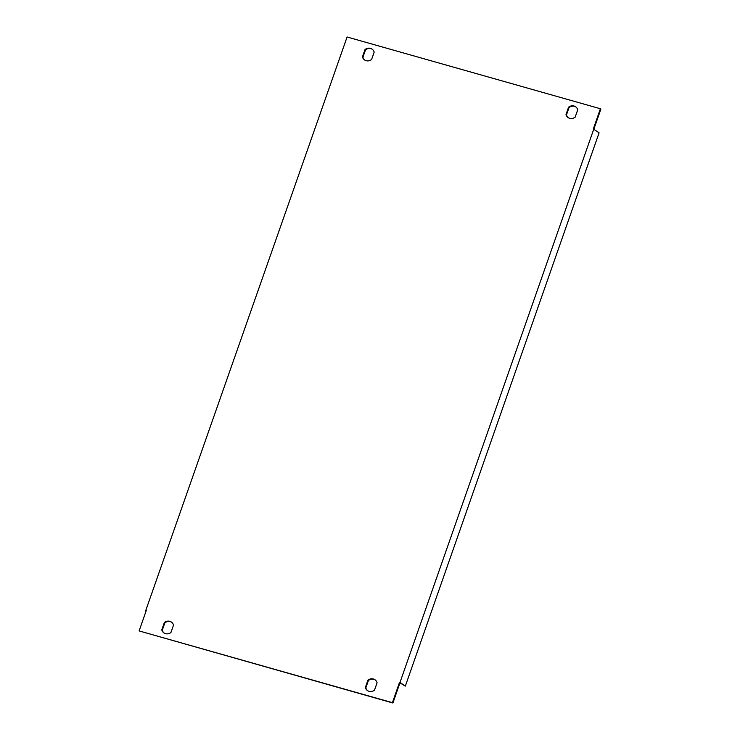 <?xml version="1.0" encoding="UTF-8"?>
<svg xmlns="http://www.w3.org/2000/svg" width="740" height="740" viewBox="0 0 740 740"><rect width="100%" height="100%" fill="white"/><g stroke="black" fill="none" stroke-linecap="round" stroke-linejoin="round"><path stroke-width="1.11" d="M593.822 129.26L600.889 109.076L600.399 108.743L347.097 37L145.771 610.463L146.178 610.74M139.111 630.924L392.903 703L400.016 682.668L399.535 682.336L392.413 702.667L139.111 630.924L146.233 610.593L145.771 610.463M399.535 682.336L399.989 682.465L593.739 129.204L599.086 132.839L405.335 686.1L399.942 682.89M600.399 108.743L593.286 129.075L593.739 129.204M575.146 117.17A6.586 5.892 124.2 0 1 568.163 117.614A6.586 5.892 124.2 0 1 565.989 114.571L568.579 107.18A6.586 5.892 124.2 0 1 575.563 106.736A6.586 5.892 124.2 0 1 577.737 109.779L575.146 117.17M170.94 632.487A6.586 5.892 124.2 0 1 163.947 632.931A6.586 5.892 124.2 0 1 161.782 629.897L164.363 622.497A6.586 5.892 124.2 0 1 171.356 622.053A6.586 5.892 124.2 0 1 173.53 625.096L170.94 632.487M374.496 690.143A6.586 5.892 124.2 0 1 367.503 690.596A6.586 5.892 124.2 0 1 365.338 687.553L367.928 680.153A6.586 5.892 124.2 0 1 374.912 679.709A6.586 5.892 124.2 0 1 377.086 682.752L374.496 690.143M371.591 59.515A6.586 5.892 124.2 0 1 364.598 59.958A6.586 5.892 124.2 0 1 362.434 56.915L365.024 49.525A6.586 5.892 124.2 0 1 372.007 49.081A6.586 5.892 124.2 0 1 374.181 52.124L371.591 59.515M575.803 106.902A6.586 5.892 -55.8 0 0 569.06 107.513L566.47 114.904A6.586 5.892 -55.8 0 0 568.403 117.771M171.597 622.229A6.586 5.892 -55.8 0 0 164.853 622.83L162.263 630.221A6.586 5.892 -55.8 0 0 164.197 633.098M375.152 679.884A6.586 5.892 -55.8 0 0 368.409 680.486L365.819 687.876A6.586 5.892 -55.8 0 0 367.752 690.753M372.248 49.247A6.586 5.892 -55.8 0 0 365.505 49.858L362.914 57.248A6.586 5.892 -55.8 0 0 364.848 60.116M405.335 686.1L399.989 682.465M392.903 703L392.413 702.667M565.989 114.571L566.47 114.904M568.579 107.18L569.06 107.513M161.782 629.897L162.263 630.221M164.363 622.497L164.853 622.83M365.338 687.553L365.819 687.876M367.928 680.153L368.409 680.486M362.434 56.915L362.914 57.248M365.024 49.525L365.505 49.858"/></g></svg>
